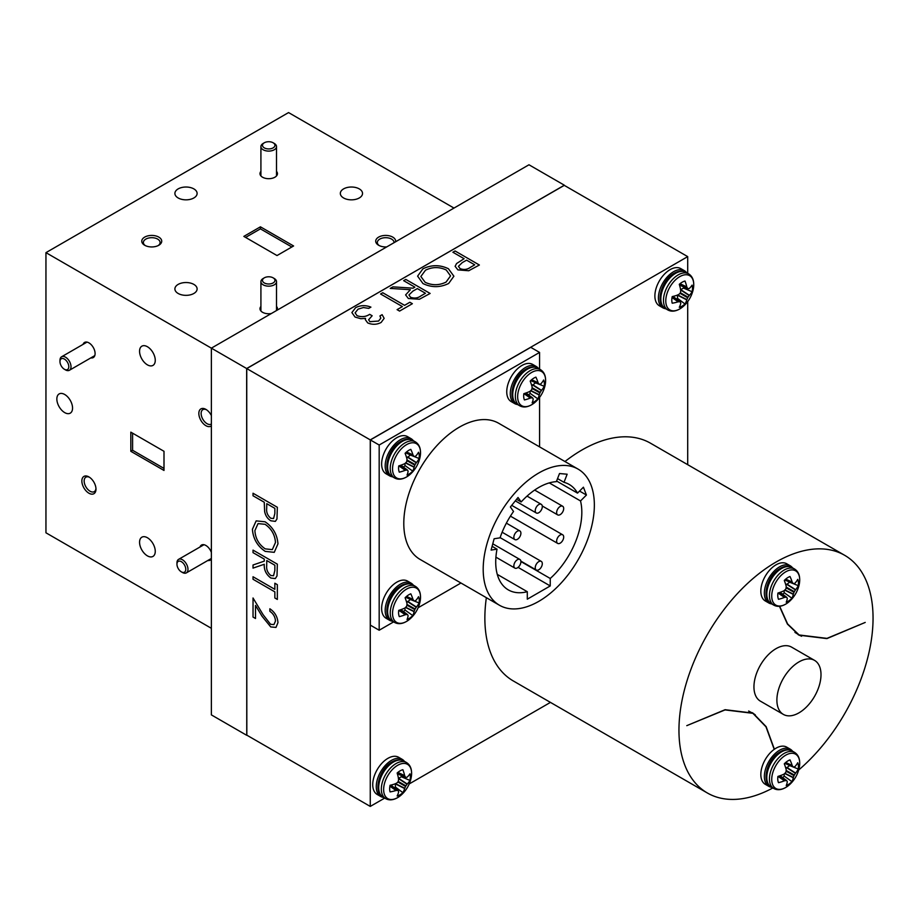 <?xml version="1.0" encoding="UTF-8"?>
<svg xmlns="http://www.w3.org/2000/svg" width="919" height="919" viewBox="0 0 919 919"><rect width="100%" height="100%" fill="white"/><g stroke="black" fill="none" stroke-linecap="round" stroke-linejoin="round"><path stroke-width="1.38" d="M181.365 571.859A6.238 3.607 -120 0 0 185.776 569.309A6.238 3.607 -120 0 0 181.365 561.67A6.238 3.607 -120 0 0 176.953 564.22A6.238 3.607 -120 0 0 181.353 571.859A6.238 3.607 -120 0 0 181.365 571.859L182.467 572.491A7.8 4.503 60 0 1 182.456 572.491A7.8 4.503 60 0 0 186.362 572.882A7.8 4.503 60 0 0 187.556 566.632A7.8 4.503 60 0 0 182.467 559.763A7.8 4.503 60 0 0 178.562 559.372A7.8 4.503 60 0 0 176.953 562.945L176.953 564.22M264.304 282.937A6.238 3.607 0 0 0 273.127 282.937A6.238 3.607 0 0 0 273.127 277.837L274.23 278.48A7.8 4.503 180 0 1 276.516 281.662A7.8 4.503 180 0 1 271.702 285.82A7.8 4.503 180 0 1 263.202 284.844A7.8 4.503 180 0 1 260.916 281.662A7.8 4.503 180 0 1 263.202 278.48L264.304 277.837A6.238 3.607 0 0 0 264.304 282.937M274.23 278.48L273.127 277.837A6.238 3.607 0 0 0 264.304 277.837M65.238 369.656A6.238 3.607 -120 0 0 68.718 365.682A6.238 3.607 -120 0 0 63.537 358.674A6.238 3.607 -120 0 0 59.976 361.615A6.238 3.607 -120 0 0 64.387 369.254A6.238 3.607 -120 0 0 65.238 369.656M59.976 361.615L59.976 360.34A7.8 4.503 60 0 1 61.596 356.779A7.8 4.503 60 0 1 64.433 356.664A7.8 4.503 60 0 1 70.361 363.338A7.8 4.503 60 0 1 69.396 370.277A7.8 4.503 60 0 1 66.559 370.391A7.8 4.503 60 0 1 65.49 369.897L64.387 369.254M265.235 148.315A6.238 3.607 0 0 0 273.529 147.614A6.238 3.607 0 0 0 273.127 142.778A6.238 3.607 0 0 0 272.196 142.33A6.238 3.607 0 0 0 264.304 142.778A6.238 3.607 0 0 0 265.235 148.315M273.127 142.778L274.23 143.41A7.8 4.503 180 0 1 276.516 146.592A7.8 4.503 180 0 1 272.38 150.567A7.8 4.503 180 0 1 264.373 150.337A7.8 4.503 180 0 1 260.916 146.592A7.8 4.503 180 0 1 263.202 143.41L264.304 142.778M778.496 782.678A14.635 8.443 -60 0 1 777.807 779.829A14.635 8.443 -60 0 1 777.933 776.417A31.51 18.219 -9.2 0 0 783.838 774.223L784.114 774.039A31.257 22.757 -35 0 0 785.665 772.546L785.963 771.949A31.257 20.85 -99.1 0 0 786.204 769.892L786.182 769.571A31.51 14.681 -120.5 0 0 784.286 763.815A14.635 8.443 -60 0 1 787.101 761.414A14.635 8.443 -60 0 1 789.984 759.887A31.51 17.852 50.9 0 1 792.167 765.435L792.293 765.688A31.257 8.96 35.7 0 1 793.235 766.928L793.602 767.066A31.257 10.408 8.7 0 0 794.832 766.63L795.027 766.503A31.51 18.219 -9.2 0 0 797.726 762.747A14.635 8.443 -60 0 1 798.278 769.008A31.51 21.39 179.4 0 1 795.613 773.074L795.44 773.316A31.257 25.904 151.1 0 1 794.315 775.05L794.016 775.647A31.257 23.997 72.9 0 1 793.35 777.463L793.269 777.727A31.51 17.852 50.9 0 1 791.937 781.609A14.635 8.443 -60 0 1 789.122 784.022A14.635 8.443 -60 0 1 786.227 785.55A31.51 14.681 -120.5 0 0 787.284 781.851L787.261 781.667A31.257 5.813 -136 0 0 786.733 780.668L786.377 780.541A31.257 13.555 -162.8 0 1 784.711 780.725L784.424 780.794A31.51 21.39 179.4 0 1 778.496 782.678M799.139 768.169A31.545 31.545 0 0 1 789.685 784.539L789.685 784.539A19.781 11.419 -60 0 1 787.089 786.618A19.781 11.419 -60 0 1 771.799 780.955A19.781 11.419 -60 0 1 784.355 756.05A19.781 11.419 -60 0 1 799.139 768.169L799.139 768.169C800.61 760.541 799.093 755.28 794.579 752.397L791.96 750.88A20.838 12.027 -60 0 0 780.093 752.822A20.838 12.027 -60 0 0 766.871 779.048A20.838 12.027 -60 0 0 771.121 786.963C761.46 782.609 766.503 760.484 778.68 752.684C783.677 749.387 788.111 748.79 791.96 750.88M786.733 780.668L779.944 775.774M778.496 599.303A14.635 8.443 -60 0 1 777.807 596.454A14.635 8.443 -60 0 1 777.933 593.042A31.51 18.219 -9.2 0 0 783.838 590.848L784.114 590.664A31.257 22.757 -35 0 0 785.665 589.171L785.963 588.585A31.257 20.85 -99.1 0 0 786.204 586.517L786.182 586.196A31.51 14.681 -120.5 0 0 784.286 580.452A14.635 8.443 -60 0 1 787.101 578.04A14.635 8.443 -60 0 1 789.984 576.512A31.51 17.852 50.9 0 1 792.167 582.072L792.293 582.313A31.257 8.96 35.7 0 1 793.235 583.554L793.602 583.691A31.257 10.408 8.7 0 0 794.832 583.266L795.027 583.128A31.51 18.219 -9.2 0 0 797.726 579.384A14.635 8.443 -60 0 1 798.278 585.644A31.51 21.39 179.4 0 1 795.613 589.699L795.44 589.941A31.257 25.904 151.1 0 1 794.315 591.675L794.016 592.273A31.257 23.997 72.9 0 1 793.35 594.088L793.269 594.352A31.51 17.852 50.9 0 1 791.937 598.235A14.635 8.443 -60 0 1 789.122 600.647A14.635 8.443 -60 0 1 786.227 602.175A31.51 14.681 -120.5 0 0 787.284 598.487L787.261 598.292A31.257 5.813 -136 0 0 786.733 597.304L786.377 597.166A31.257 13.555 -162.8 0 1 784.711 597.35L784.424 597.419A31.51 21.39 179.4 0 1 778.496 599.303M799.139 584.794A31.545 31.545 0 0 1 789.685 601.164L789.685 601.164A19.781 11.419 -60 0 1 787.089 603.255A19.781 11.419 -60 0 1 771.799 597.58A19.781 11.419 -60 0 1 784.355 572.686A19.781 11.419 -60 0 1 799.139 584.794L799.139 584.794C800.61 577.166 799.093 571.905 794.579 569.022L791.96 567.505A20.838 12.027 -60 0 0 780.093 569.447A20.838 12.027 -60 0 0 766.871 595.673A20.838 12.027 -60 0 0 771.121 603.599C761.46 599.245 766.503 577.109 778.68 569.309C783.677 566.012 788.111 565.415 791.96 567.505M786.733 597.304L779.944 592.399M390.07 791.902A14.635 8.443 -60 0 1 389.667 788.824A14.635 8.443 -60 0 1 390.07 785.285A31.51 16.531 -4.2 0 0 396.009 783.562L396.296 783.39A31.257 21.918 -27.7 0 0 397.893 782.012L398.226 781.437A31.257 21.918 -92.3 0 0 398.616 779.358L398.616 779.025A31.51 16.531 -115.8 0 0 397.146 773.028A14.635 8.443 -60 0 1 400.006 770.903A14.635 8.443 -60 0 1 402.878 769.72A31.51 19.701 55.5 0 1 404.624 775.556L404.739 775.831A31.257 11.304 39.2 0 1 405.543 777.221L405.876 777.405A31.257 8.156 12.4 0 0 407.06 777.175L407.243 777.072A31.51 16.531 -4.2 0 0 409.954 773.798A14.635 8.443 -60 0 1 409.954 780.415A31.51 19.701 -175.5 0 1 407.243 784.01L407.06 784.24A31.257 25.066 159.6 0 1 405.876 785.86L405.543 786.434A31.257 25.066 80.4 0 1 404.739 788.272L404.624 788.536A31.51 19.701 55.5 0 1 402.878 792.672A14.635 8.443 -60 0 1 400.006 794.797A14.635 8.443 -60 0 1 397.146 795.98A31.51 16.531 -115.8 0 0 398.616 792.006L398.616 791.799A31.257 8.156 -132.4 0 0 398.226 790.65L397.893 790.466A31.257 11.304 -159.2 0 1 396.296 790.455L396.009 790.501A31.51 19.701 -175.5 0 1 390.07 791.902M411.034 778.301A31.545 31.545 0 0 1 401.592 794.671L401.592 794.671A19.781 11.419 -60 0 1 397.628 797.623A19.781 11.419 -60 0 1 383.637 789.547A19.781 11.419 -60 0 1 397.628 765.32A19.781 11.419 -60 0 1 411.034 778.301C412.505 770.673 410.988 765.412 406.485 762.529L403.855 761.012A20.838 12.027 -60 0 0 393.435 762.046A20.838 12.027 -60 0 0 378.708 787.56A20.838 12.027 -60 0 0 383.016 797.106C372.815 792.58 379.11 768.686 392.022 761.908C396.503 759.427 400.454 759.128 403.855 761.012M398.226 790.65L390.724 785.125M399.305 616.626A14.635 8.443 -60 0 1 398.628 613.777A14.635 8.443 -60 0 1 398.743 610.365A31.51 18.219 -9.2 0 0 404.647 608.171L404.923 607.987A31.257 22.757 -35 0 0 406.474 606.494L406.772 605.897A31.257 20.85 -99.1 0 0 407.014 603.84L406.991 603.519A31.51 14.681 -120.5 0 0 405.095 597.764A14.635 8.443 -60 0 1 407.91 595.351A14.635 8.443 -60 0 1 410.804 593.823A31.51 17.852 50.9 0 1 412.976 599.383L413.102 599.636A31.257 8.96 35.7 0 1 414.044 600.877L414.412 601.003A31.257 10.408 8.7 0 0 415.652 600.578L415.836 600.44A31.51 18.219 -9.2 0 0 418.536 596.695A14.635 8.443 -60 0 1 419.098 602.956A31.51 21.39 179.4 0 1 416.422 607.011L416.25 607.264A31.257 25.904 151.1 0 1 415.124 608.998L414.825 609.596A31.257 23.997 72.9 0 1 414.159 611.411L414.078 611.663A31.51 17.852 50.9 0 1 412.746 615.558A14.635 8.443 -60 0 1 409.931 617.97A14.635 8.443 -60 0 1 407.037 619.498A31.51 14.681 -120.5 0 0 408.093 615.799L408.07 615.615A31.257 5.813 -136 0 0 407.554 614.616L407.186 614.489A31.257 13.555 -162.8 0 1 405.52 614.673L405.233 614.742A31.51 21.39 179.4 0 1 399.305 616.626M419.949 602.117A31.545 31.545 0 0 1 410.494 618.487L410.494 618.487A19.781 11.419 -60 0 1 407.898 620.566A19.781 11.419 -60 0 1 392.608 614.903A19.781 11.419 -60 0 1 405.164 589.998A19.781 11.419 -60 0 1 419.949 602.117L419.949 602.117C421.419 594.49 419.903 589.228 415.388 586.345L412.769 584.829A20.838 12.027 -60 0 0 400.914 586.77A20.838 12.027 -60 0 0 387.68 612.996A20.838 12.027 -60 0 0 391.931 620.911C382.27 616.557 387.313 594.421 399.501 586.621C404.498 583.335 408.921 582.726 412.769 584.829M407.554 614.616L400.753 609.711M538.775 561.624A4.986 2.883 120 0 0 535.513 566.024A4.986 2.883 120 0 0 536.271 570.021A4.986 2.883 120 0 0 538.775 569.78A4.986 2.883 120 0 0 542.038 565.38A4.986 2.883 120 0 0 541.268 561.383A4.986 2.883 120 0 0 538.775 561.624M538.775 504.577A4.986 2.883 120 0 0 535.513 508.977A4.986 2.883 120 0 0 536.271 512.974A4.986 2.883 120 0 0 538.775 512.722A4.986 2.883 120 0 0 542.038 508.333A4.986 2.883 120 0 0 541.268 504.324A4.986 2.883 120 0 0 538.775 504.577M560.165 535.007A4.986 2.883 120 0 0 556.903 539.407A4.986 2.883 120 0 0 557.672 543.405A4.986 2.883 120 0 0 560.165 543.163A4.986 2.883 120 0 0 563.427 538.764A4.986 2.883 120 0 0 562.658 534.766A4.986 2.883 120 0 0 560.165 535.007M517.374 559.717A4.986 2.883 120 0 0 514.123 564.117A4.986 2.883 120 0 0 514.881 568.114A4.986 2.883 120 0 0 517.374 567.862A4.986 2.883 120 0 0 520.636 563.462A4.986 2.883 120 0 0 519.878 559.464A4.986 2.883 120 0 0 517.374 559.717M517.374 531.193A4.986 2.883 120 0 0 514.123 535.593A4.986 2.883 120 0 0 514.881 539.591A4.986 2.883 120 0 0 517.374 539.338A4.986 2.883 120 0 0 520.636 534.938A4.986 2.883 120 0 0 519.878 530.941A4.986 2.883 120 0 0 517.374 531.193M560.165 506.484A4.986 2.883 120 0 0 556.903 510.884A4.986 2.883 120 0 0 557.672 514.881A4.986 2.883 120 0 0 560.165 514.64A4.986 2.883 120 0 0 563.427 510.24A4.986 2.883 120 0 0 562.658 506.243A4.986 2.883 120 0 0 560.165 506.484M516.57 499.304L521.176 501.958A60.884 35.152 120 0 1 538.775 487.461A60.884 35.152 120 0 1 556.363 481.648L559.51 473.538L567.149 474.215L564.002 482.326A60.884 35.152 120 0 1 569.217 484.451A60.884 35.152 120 0 1 577.511 493.112L583.416 487.208L586.437 495.042L580.521 500.947A60.884 35.152 120 0 1 550.24 578.476L550.24 585.943L527.299 599.188L527.299 591.71A60.884 35.152 120 0 1 508.333 589.906A60.884 35.152 120 0 1 497.018 549.16L491.102 550.079L494.123 538.764L500.039 537.845A60.884 35.152 120 0 1 513.537 511.469L510.39 506.989L518.029 497.478L521.176 501.958M260.916 306.452A8.73 5.043 0 0 0 262.535 312.288A8.73 5.043 0 0 0 262.547 312.288A8.73 5.043 0 0 0 271.346 313.528M260.916 171.382A8.73 5.043 0 0 0 262.535 177.218A8.73 5.043 0 0 0 262.547 177.218A8.73 5.043 0 0 0 274.896 177.218A8.73 5.043 0 0 0 276.516 171.382M211.37 552.468A8.73 5.043 -120 0 0 205.89 545.472L205.89 545.472A8.73 5.043 -120 0 0 200.032 546.977M90.855 357.893A8.73 5.043 -120 0 0 95.094 353.562A8.73 5.043 -120 0 0 88.925 342.867L88.925 342.867A8.73 5.043 -120 0 0 83.055 344.384M158.803 237.113A9.983 5.767 0 0 0 144.685 237.113A9.983 5.767 0 0 0 144.685 245.258L144.685 245.258A9.983 5.767 0 0 0 158.803 245.258A9.983 5.767 0 0 0 158.803 237.113M158.183 245.591A8.363 4.825 0 0 0 160.101 242.513A8.363 4.825 0 0 0 157.654 239.101A8.363 4.825 0 0 0 148.545 238.055A8.363 4.825 0 0 0 143.387 242.513A8.363 4.825 0 0 0 145.317 245.591M395.618 241.777A9.983 5.767 0 0 0 392.746 237.113A9.983 5.767 0 0 0 378.628 237.113A9.983 5.767 0 0 0 378.628 245.258L378.628 245.258A9.983 5.767 0 0 0 386.715 246.924M394.044 242.685A8.363 4.825 0 0 0 394.044 242.513A8.363 4.825 0 0 0 391.597 239.101A8.363 4.825 0 0 0 382.488 238.055A8.363 4.825 0 0 0 377.33 242.513A8.363 4.825 0 0 0 379.248 245.591M88.925 476.915A9.983 5.767 -120 0 0 81.86 480.993A9.983 5.767 -120 0 0 88.925 493.216A9.983 5.767 -120 0 0 95.978 489.138A9.983 5.767 -120 0 0 88.925 476.915L88.925 476.915M89.522 477.294A8.363 4.825 -120 0 0 85.892 477.168A8.363 4.825 -120 0 0 84.605 483.865A8.363 4.825 -120 0 0 90.073 491.228A8.363 4.825 -120 0 0 94.255 491.642A8.363 4.825 -120 0 0 95.955 488.437M211.37 415.56A9.983 5.767 -120 0 0 205.89 409.38L205.89 409.38A9.983 5.767 -120 0 0 198.837 413.458A9.983 5.767 -120 0 0 205.89 425.681A9.983 5.767 -120 0 0 211.37 425.83M206.488 409.759A8.363 4.825 -120 0 0 202.858 409.633A8.363 4.825 -120 0 0 201.583 416.33A8.363 4.825 -120 0 0 207.039 423.693A8.363 4.825 -120 0 0 211.221 424.107A8.363 4.825 -120 0 0 211.37 424.015M193.863 284.408A11.108 6.41 0 0 0 181.755 283.018A11.108 6.41 0 0 0 174.897 288.934A11.108 6.41 0 0 0 178.16 293.471A11.108 6.41 0 0 0 190.256 294.861A11.108 6.41 0 0 0 197.114 288.934A11.108 6.41 0 0 0 193.863 284.408M359.283 188.9A11.108 6.41 0 0 0 347.175 187.51A11.108 6.41 0 0 0 340.329 193.438A11.108 6.41 0 0 0 343.58 197.964A11.108 6.41 0 0 0 355.676 199.354A11.108 6.41 0 0 0 362.534 193.438A11.108 6.41 0 0 0 359.283 188.9M193.863 188.9A11.108 6.41 0 0 0 181.755 187.51A11.108 6.41 0 0 0 174.897 193.438A11.108 6.41 0 0 0 178.16 197.964A11.108 6.41 0 0 0 190.256 199.354A11.108 6.41 0 0 0 197.114 193.438A11.108 6.41 0 0 0 193.863 188.9M147.408 537.741A11.108 6.41 -120 0 0 141.859 537.19A11.108 6.41 -120 0 0 140.159 546.081A11.108 6.41 -120 0 0 147.408 555.869A11.108 6.41 -120 0 0 152.956 556.42A11.108 6.41 -120 0 0 154.668 547.529A11.108 6.41 -120 0 0 147.408 537.741M147.408 346.727A11.108 6.41 -120 0 0 141.859 346.176A11.108 6.41 -120 0 0 140.159 355.079A11.108 6.41 -120 0 0 147.408 364.854A11.108 6.41 -120 0 0 152.956 365.406A11.108 6.41 -120 0 0 154.668 356.515A11.108 6.41 -120 0 0 147.408 346.727M64.698 394.481A11.108 6.41 -120 0 0 59.149 393.929A11.108 6.41 -120 0 0 57.449 402.832A11.108 6.41 -120 0 0 64.698 412.608A11.108 6.41 -120 0 0 70.246 413.159A11.108 6.41 -120 0 0 71.958 404.268A11.108 6.41 -120 0 0 64.698 394.481M798.944 661.921A31.189 18.012 120 0 0 778.565 689.411A31.189 18.012 120 0 0 783.356 714.396A31.189 18.012 120 0 0 798.944 712.857A31.189 18.012 120 0 0 819.323 685.367A31.189 18.012 120 0 0 814.544 660.37A31.189 18.012 120 0 0 798.944 661.921M814.544 660.37L791.604 647.137A31.189 18.012 120 0 0 776.004 648.676A31.189 18.012 120 0 0 755.625 676.166A31.189 18.012 120 0 0 760.415 701.163L783.356 714.396M538.775 472.998A78.609 45.387 120 0 0 487.426 542.267A78.609 45.387 120 0 0 499.465 605.253A78.609 45.387 120 0 0 538.775 601.359A78.609 45.387 120 0 0 590.124 532.09A78.609 45.387 120 0 0 578.074 469.104A78.609 45.387 120 0 0 538.775 472.998M578.074 469.104L498.672 423.257A78.609 45.387 120 0 0 459.374 427.151A78.609 45.387 120 0 0 408.025 496.421A78.609 45.387 120 0 0 420.063 559.407L499.465 605.253M798.657 770.03A137.241 79.241 120 0 0 869.408 650.641A137.241 79.241 120 0 0 844.63 555.283A137.241 79.241 120 0 0 776.004 562.083A137.241 79.241 120 0 0 686.344 683.024A137.241 79.241 120 0 0 707.389 793.005A137.241 79.241 120 0 0 772.856 787.962M844.63 555.283L650.537 443.222A137.241 79.241 120 0 0 581.911 450.023A137.241 79.241 120 0 0 564.967 461.533M486.358 597.683A137.241 79.241 120 0 0 513.296 680.945L707.389 793.005M672.214 303.213A14.635 8.443 -60 0 1 671.8 300.145A14.635 8.443 -60 0 1 672.214 296.596A31.51 16.531 -4.2 0 0 678.142 294.873L678.429 294.712A31.257 21.918 -27.7 0 0 680.037 293.333L680.37 292.759A31.257 21.918 -92.3 0 0 680.761 290.68L680.761 290.347A31.51 16.531 -115.8 0 0 679.29 284.339A14.635 8.443 -60 0 1 682.151 282.225A14.635 8.443 -60 0 1 685.011 281.03A31.51 19.701 55.5 0 1 686.769 286.877L686.872 287.142A31.257 11.304 39.2 0 1 687.688 288.532L688.021 288.727A31.257 8.156 12.4 0 0 689.204 288.486L689.388 288.382A31.51 16.531 -4.2 0 0 692.087 285.12A14.635 8.443 -60 0 1 692.087 291.737A31.51 19.701 -175.5 0 1 689.388 295.321L689.204 295.55A31.257 25.066 159.6 0 1 688.021 297.17L687.688 297.745A31.257 25.066 80.4 0 1 686.872 299.583L686.769 299.858A31.51 19.701 55.5 0 1 685.011 303.994A14.635 8.443 -60 0 1 682.151 306.119A14.635 8.443 -60 0 1 679.29 307.302A31.51 16.531 -115.8 0 0 680.761 303.327L680.761 303.109A31.257 8.156 -132.4 0 0 680.37 301.972L680.037 301.777A31.257 11.304 -159.2 0 1 678.429 301.765L678.142 301.811A31.51 19.701 -175.5 0 1 672.214 303.213M693.179 289.623A31.545 31.545 0 0 1 683.725 305.993L683.725 305.993A19.781 11.419 -60 0 1 679.761 308.945A19.781 11.419 -60 0 1 665.781 300.869A19.781 11.419 -60 0 1 679.761 276.642A19.781 11.419 -60 0 1 693.179 289.623C694.649 281.995 693.133 276.734 688.63 273.851L685.999 272.334A20.838 12.027 -60 0 0 675.58 273.357A20.838 12.027 -60 0 0 660.841 298.882A20.838 12.027 -60 0 0 665.161 308.416C654.96 303.89 661.243 280.008 674.167 273.219C678.647 270.737 682.587 270.45 685.999 272.334M680.37 301.972L672.869 296.446M524.404 399.937A14.635 8.443 -60 0 1 523.727 397.088A14.635 8.443 -60 0 1 523.853 393.677A31.51 18.219 -9.2 0 0 529.746 391.483L530.033 391.299A31.257 22.757 -35 0 0 531.573 389.805L531.871 389.219A31.257 20.85 -99.1 0 0 532.124 387.152L532.09 386.83A31.51 14.681 -120.5 0 0 530.194 381.086A14.635 8.443 -60 0 1 533.009 378.674A14.635 8.443 -60 0 1 535.903 377.146A31.51 17.852 50.9 0 1 538.074 382.706L538.201 382.959A31.257 8.96 35.7 0 1 539.154 384.188L539.51 384.326A31.257 10.408 8.7 0 0 540.751 383.901L540.935 383.763A31.51 18.219 -9.2 0 0 543.634 380.018A14.635 8.443 -60 0 1 544.197 386.279A31.51 21.39 179.4 0 1 541.521 390.334L541.348 390.575A31.257 25.904 151.1 0 1 540.223 392.321L539.924 392.907A31.257 23.997 72.9 0 1 539.258 394.722L539.177 394.986A31.51 17.852 50.9 0 1 537.845 398.869A14.635 8.443 -60 0 1 535.03 401.281A14.635 8.443 -60 0 1 532.147 402.809A31.51 14.681 -120.5 0 0 533.192 399.122L533.169 398.926A31.257 5.813 -136 0 0 532.652 397.938L532.285 397.801A31.257 13.555 -162.8 0 1 530.631 397.984L530.332 398.053A31.51 21.39 179.4 0 1 524.404 399.937M545.047 385.429A31.545 31.545 0 0 1 535.605 401.798L535.605 401.798A19.781 11.419 -60 0 1 533.009 403.889A19.781 11.419 -60 0 1 517.719 398.214A19.781 11.419 -60 0 1 530.274 373.321A19.781 11.419 -60 0 1 545.047 385.429L545.047 385.429C546.518 377.801 545.001 372.54 540.498 369.656L537.868 368.14A20.838 12.027 -60 0 0 526.013 370.081A20.838 12.027 -60 0 0 512.791 396.307A20.838 12.027 -60 0 0 517.029 404.234C507.368 399.88 512.411 377.743 524.6 369.943C529.597 366.647 534.019 366.049 537.868 368.14M532.652 397.938L525.852 393.033M399.305 472.171A14.635 8.443 -60 0 1 398.628 469.322A14.635 8.443 -60 0 1 398.743 465.91A31.51 18.219 -9.2 0 0 404.647 463.716L404.923 463.532A31.257 22.757 -35 0 0 406.474 462.039L406.772 461.441A31.257 20.85 -99.1 0 0 407.014 459.385L406.991 459.063A31.51 14.681 -120.5 0 0 405.095 453.308A14.635 8.443 -60 0 1 407.91 450.896A14.635 8.443 -60 0 1 410.804 449.368A31.51 17.852 50.9 0 1 412.976 454.928L413.102 455.181A31.257 8.96 35.7 0 1 414.044 456.421L414.412 456.548A31.257 10.408 8.7 0 0 415.652 456.123L415.836 455.985A31.51 18.219 -9.2 0 0 418.536 452.24A14.635 8.443 -60 0 1 419.098 458.501A31.51 21.39 179.4 0 1 416.422 462.556L416.25 462.808A31.257 25.904 151.1 0 1 415.124 464.543L414.825 465.14A31.257 23.997 72.9 0 1 414.159 466.955L414.078 467.208A31.51 17.852 50.9 0 1 412.746 471.102A14.635 8.443 -60 0 1 409.931 473.515A14.635 8.443 -60 0 1 407.037 475.043A31.51 14.681 -120.5 0 0 408.093 471.344L408.07 471.16A31.257 5.813 -136 0 0 407.554 470.16L407.186 470.023A31.257 13.555 -162.8 0 1 405.52 470.206L405.233 470.287A31.51 21.39 179.4 0 1 399.305 472.171M419.949 457.662A31.545 31.545 0 0 1 410.494 474.032L410.494 474.032A19.781 11.419 -60 0 1 407.898 476.111A19.781 11.419 -60 0 1 392.608 470.448A19.781 11.419 -60 0 1 405.164 445.543A19.781 11.419 -60 0 1 419.949 457.662L419.949 457.662C421.419 450.034 419.903 444.773 415.388 441.878L412.769 440.362A20.838 12.027 -60 0 0 400.914 442.315A20.838 12.027 -60 0 0 387.68 468.541A20.838 12.027 -60 0 0 391.931 476.456C382.27 472.102 387.313 449.965 399.501 442.165C404.498 438.88 408.921 438.271 412.769 440.362M407.554 470.16L400.753 465.255M405.624 452.78L414.412 456.548M403.43 467.082A12.016 6.938 120 0 0 405.061 465.611L412.746 471.102M405.061 465.611L404.888 463.567M406.703 458.03L410.391 455.054A12.016 6.938 120 0 0 410.402 454.905M410.391 455.054L419.098 458.501M413.332 440.695A21.459 12.395 120 0 0 411.08 438.673L407.554 436.628A21.459 12.395 120 0 0 386.083 449.023A21.459 12.395 120 0 0 386.083 473.802L389.622 475.847A21.459 12.395 120 0 0 392.493 476.789M411.08 438.673A21.459 12.395 120 0 0 389.622 451.057A21.459 12.395 120 0 0 389.622 475.847M539.568 369.116L539.568 352.425L379.179 445.026L379.179 630.239L393.631 621.887M418.122 607.746L460.959 583.014M539.568 446.875L539.568 397.399M413.332 585.15A21.459 12.395 120 0 0 411.08 583.128L407.554 581.095A21.459 12.395 120 0 0 386.083 593.479A21.459 12.395 120 0 0 386.083 618.257L389.622 620.302A21.459 12.395 120 0 0 392.493 621.244M538.442 368.462A21.459 12.395 120 0 0 536.179 366.44L532.652 364.406A21.459 12.395 120 0 0 511.194 376.801A21.459 12.395 120 0 0 511.194 401.58L514.72 403.613A21.459 12.395 120 0 0 517.604 404.555M530.734 380.546L539.51 384.326M528.528 394.848A12.016 6.938 120 0 0 530.171 393.389L537.845 398.869M530.171 393.389L529.987 391.345M531.814 385.808L535.49 382.832A12.016 6.938 120 0 0 535.513 382.683M535.49 382.832L544.197 386.279M536.179 366.44A21.459 12.395 120 0 0 514.72 378.835A21.459 12.395 120 0 0 514.72 403.613M679.486 284.982L688.021 288.727M676.579 299.1A12.016 6.938 120 0 0 677.51 298.33L685.011 303.994M677.51 298.33L677.556 294.896M680.485 289.818L683.437 288.061A12.016 6.938 120 0 0 683.633 286.877M683.437 288.061L692.087 291.737M686.562 272.656A21.459 12.395 120 0 0 684.31 270.634L680.784 268.601A21.459 12.395 120 0 0 659.325 280.984A21.459 12.395 120 0 0 659.325 305.763L662.852 307.808A21.459 12.395 120 0 0 665.735 308.75M684.31 270.634A21.459 12.395 120 0 0 662.852 283.029A21.459 12.395 120 0 0 662.852 307.808M404.429 761.346A21.459 12.395 120 0 0 402.166 759.312L398.639 757.279A21.459 12.395 120 0 0 377.181 769.674A21.459 12.395 120 0 0 377.181 794.453L380.707 796.486A21.459 12.395 120 0 0 383.591 797.428M539.568 352.425L530.745 347.336L370.357 439.937L370.357 625.138L379.179 630.239M687.699 464.681L687.699 301.593M687.699 273.311L687.699 256.619L370.265 439.891L370.265 806.422L384.716 798.083M409.208 783.941L550.447 702.392M792.523 567.827A21.459 12.395 120 0 0 790.271 565.805L786.733 563.772A21.459 12.395 120 0 0 765.274 576.167A21.459 12.395 120 0 0 765.274 600.946L768.812 602.979A21.459 12.395 120 0 0 771.684 603.921M779.45 606.287L787.422 624.093L798.99 635.167L826.916 638.602L865.227 622.427L826.974 638.372L799.116 634.96L787.606 623.944L779.657 606.264M792.523 751.202A21.459 12.395 120 0 0 790.271 749.18L786.733 747.147A21.459 12.395 120 0 0 774.384 749.238L766.136 726.642L753.017 713.121L725.102 709.698L686.78 725.654L725.045 709.916L752.902 713.328L765.975 726.814L774.212 749.364A21.459 12.395 120 0 0 761.667 768.273A21.459 12.395 120 0 0 765.274 784.309L768.812 786.354A21.459 12.395 120 0 0 771.684 787.296M163.996 468.414L132.589 450.276L130.82 451.298L163.996 470.448L163.996 451.298L130.82 432.148L130.82 451.298M260.422 226.821L243.834 236.401L277.01 255.551L293.598 245.97L260.422 226.821L260.422 228.865L245.603 237.412M132.589 433.171L132.589 450.276M291.828 246.993L260.422 228.865M687.699 256.619L564.186 185.305L246.751 368.576L246.751 735.12L370.265 806.422M380.581 294L382.752 292.747L404.567 305.349L409.863 302.259L412.367 303.707L399.581 311.082L397.088 309.646L402.384 306.578L380.569 293.988L382.752 292.724L404.567 305.326L409.863 302.259M417.605 276.148L422.924 268.83C431.39 264.718 439.891 264.683 448.415 268.75L453.894 276.217L448.679 283.454C440.144 287.658 431.574 287.693 422.97 283.557L417.605 276.137L422.924 268.808C431.39 264.695 439.891 264.661 448.415 268.727L453.894 276.228M370.265 439.891L246.751 368.576M452.906 252.243L455.066 250.99L479.385 265.017L468.713 270.749L457.892 269.887L455.112 266.315L456.582 263.523L464.106 258.71L452.883 252.231L455.066 250.979L479.362 265.017M403.648 280.674L405.819 279.433L430.126 293.448L419.42 299.249L408.358 298.514L405.601 294.907L410.379 289.726L390.23 288.405L392.93 286.854L413.079 288.175L414.86 287.142L403.636 280.663L405.819 279.41L430.115 293.46M378.594 321.041L380.811 318.158L379.949 315.941L382.12 314.677L384.153 318.353L381.121 322.466C376.779 324.717 372.31 324.878 367.703 322.914L365.302 319.617L365.544 318.388L360.834 318.709L355.056 317.055L351.885 312.563L355.63 307.67C360.432 305.188 365.521 305.005 370.908 307.118L368.726 308.382L363.453 307.543L358.077 309.129L355.113 312.862L357.031 315.676C361.627 317.285 365.831 316.837 369.656 314.321L372.149 315.757L368.599 319.801L369.897 321.661L378.594 321.053L380.811 318.181M274.85 589.343L274.85 583.232L277.343 584.668L277.343 599.429L274.85 597.982L274.85 591.87L253.024 579.269L253.024 576.753L274.85 589.343L274.861 583.232M265.074 521.797C272.886 527.058 277.182 534.399 277.963 543.818L274.253 552.342L265.189 551.377C257.377 546.07 253.116 538.706 252.403 529.275L256.148 520.878L265.074 521.797M253.024 493.239L277.343 507.277L276.975 518.971L275.355 521.383L270.818 520.786C267.567 518.81 265.511 515.754 264.649 511.63L264.247 502.245L253.024 495.766L253.024 493.239M253.024 550.113L277.343 564.151L277.01 575.937L275.309 578.579L270.841 578.028C266.131 574.478 263.937 569.895 264.247 564.277L253.024 568.114L253.024 564.99L264.247 561.153L264.247 559.108L253.024 552.629L253.024 550.113M275.47 621.049C275.195 616.936 273.322 613.685 269.864 611.307L269.864 608.78C274.792 612.1 277.504 616.706 277.963 622.622L275.987 627.413L270.737 626.93L262.018 616.212L255.516 605.437L255.516 618.498L253.024 617.063L253.024 597.982L263.087 614.685L270.542 624.288L273.908 624.598L275.493 621.037C275.206 616.925 273.345 613.674 269.876 611.296L269.864 611.307M564.266 185.362L246.66 368.53L246.832 735.166M453.986 208.073L288.566 112.578L45.95 252.645L45.95 532.802L211.37 628.309M277.044 310.231A8.73 5.043 0 0 0 276.516 306.452M564.266 185.156L528.976 164.777L211.37 348.152L45.95 252.645M207.82 560.487A8.73 5.043 -120 0 0 211.37 559.051M246.66 368.53L211.37 348.152L211.37 714.89L246.66 735.269M379.179 445.026L370.357 439.937M755.303 714.867L752.133 712.627M748.64 711.019L752.902 713.328M798.117 634.65L801.609 636.247M799.116 634.96L794.946 632.398M275.367 521.372L270.818 520.786C267.59 518.798 265.522 515.743 264.672 511.619L264.649 511.63M264.672 511.619L264.27 502.233L253.024 495.766M253.047 495.755L253.047 493.25M273.575 518.523L274.861 513.48L274.861 508.345L266.763 503.669L266.694 508.563C266.257 512.365 267.636 515.605 270.806 518.27L273.575 518.523L274.85 513.491L274.85 508.356L266.74 503.681M274.264 552.33L265.189 551.377M265.212 551.366C257.4 546.058 253.139 538.695 252.426 529.275L252.403 529.275M252.426 529.275L256.16 520.878M265.109 524.312L258.032 523.6L254.896 530.619C255.367 538.362 258.802 544.439 265.2 548.861L272.311 549.619L275.493 542.486C274.919 534.766 271.461 528.701 265.109 524.312L258.032 523.6M272.311 549.619L275.47 542.497C274.907 534.766 271.438 528.712 265.086 524.324M275.321 578.568L270.841 578.028M270.852 578.028C266.142 574.467 263.948 569.883 264.27 564.266L253.024 568.114M253.047 568.103L253.047 564.99M264.27 561.153L264.27 559.097L253.024 552.629M253.047 552.618L253.047 550.125M273.529 575.753L274.861 570.481L274.861 565.219L266.763 560.544L266.705 565.667C266.269 569.516 267.647 572.801 270.841 575.512L273.529 575.753L274.85 570.492L274.85 565.231L266.74 560.556M277.343 599.406L274.85 597.982L274.85 591.87M274.861 591.859L253.024 579.269M253.047 579.257L253.047 576.753M269.876 611.296L269.876 608.792M275.999 627.413L270.737 626.93L262.03 616.201L255.516 605.437M255.516 618.476L253.024 617.063M253.047 617.051L253.047 598.016M273.908 624.598L275.493 621.037M455.112 266.326L456.582 263.523L464.106 258.71M458.432 266.326L460.074 268.624C463.865 270.037 467.266 269.635 470.264 267.418L474.709 264.833L466.599 260.157L462.291 262.581L458.432 266.326L460.074 268.635C463.865 270.025 467.266 269.612 470.264 267.395L474.709 264.833M420.856 276.493L425.152 282.317C432.16 285.591 439.133 285.51 446.071 282.099L450.54 275.895L446.243 269.991C439.271 266.74 432.367 266.809 425.497 270.197L420.856 276.493L425.152 282.294C432.16 285.568 439.133 285.499 446.071 282.076L450.54 275.895M405.601 294.907L410.379 289.726M390.265 288.405L392.93 286.854L413.079 288.187L414.86 287.142M410.54 297.274C414.423 298.641 417.881 298.181 420.891 295.918L425.451 293.264L417.352 288.589L412.861 291.139L408.921 294.999L410.54 297.251C414.423 298.618 417.881 298.17 420.891 295.895L425.451 293.264M408.921 294.999L410.54 297.251M409.863 302.282L412.344 303.718M397.1 309.657L402.384 306.578M379.949 315.952L382.12 314.677L384.153 318.365M365.302 319.617L365.544 318.388M351.885 312.563L355.63 307.67C360.432 305.2 365.521 305.028 370.908 307.141M355.113 312.862L357.031 315.676C361.627 317.308 365.831 316.86 369.656 314.344L369.656 314.321M369.656 314.344L372.138 315.768M368.599 319.801L369.897 321.661M369.897 321.684L378.594 321.053M492.113 546.323L497.018 549.16M557.546 478.604L564.002 482.326M556.604 481.039L577.511 493.112M579.556 491.068L586.437 495.042M549.275 482.9L580.521 500.947M520.901 561.532L550.24 578.476M518.086 567.379L550.24 585.943M497.271 574.375L527.299 591.71M405.624 597.235L414.412 601.003M403.43 611.537A12.016 6.938 120 0 0 405.061 610.067L412.746 615.558M405.061 610.067L404.888 608.022M406.703 602.485L410.391 599.521A12.016 6.938 120 0 0 410.402 599.36M410.391 599.521L419.098 602.956M411.08 583.128A21.459 12.395 120 0 0 389.622 595.512A21.459 12.395 120 0 0 389.622 620.302M397.341 773.672L405.876 777.405M394.446 787.778A12.016 6.938 120 0 0 395.365 787.02L402.878 792.672M395.365 787.02L395.411 783.574M398.341 778.508L401.293 776.75A12.016 6.938 120 0 0 401.5 775.567M401.293 776.75L409.954 780.415M402.166 759.312A21.459 12.395 120 0 0 380.707 771.707A21.459 12.395 120 0 0 380.707 796.486M784.815 579.912L793.602 583.691M782.62 594.214A12.016 6.938 120 0 0 784.252 592.755L791.937 598.235M784.252 592.755L784.068 590.71M785.894 585.173L789.57 582.198A12.016 6.938 120 0 0 789.593 582.049M789.57 582.198L798.278 585.644M790.271 565.805A21.459 12.395 120 0 0 768.801 578.2A21.459 12.395 120 0 0 768.812 602.979M784.815 763.287L793.602 767.066M782.62 777.589A12.016 6.938 120 0 0 784.252 776.118L791.937 781.609M784.252 776.118L784.068 774.074M785.894 768.537L789.57 765.573A12.016 6.938 120 0 0 789.593 765.412M789.57 765.573L798.278 769.008M790.271 749.18A21.459 12.395 120 0 0 768.801 761.575A21.459 12.395 120 0 0 768.812 786.354M789.685 784.539L787.02 786.675C782.023 789.972 777.6 790.57 773.741 788.479A20.838 12.027 -60 0 1 769.502 780.564A20.838 12.027 -60 0 1 782.724 754.338A20.838 12.027 -60 0 1 794.579 752.397M789.685 601.164L787.02 603.312C782.023 606.597 777.6 607.206 773.741 605.116A20.838 12.027 -60 0 1 769.502 597.189A20.838 12.027 -60 0 1 782.724 570.963A20.838 12.027 -60 0 1 794.579 569.022M401.592 794.671L397.479 797.726C392.999 800.208 389.047 800.506 385.647 798.622A20.838 12.027 -60 0 1 381.328 789.076A20.838 12.027 -60 0 1 396.066 763.563A20.838 12.027 -60 0 1 406.485 762.529M410.494 618.487L407.829 620.624C402.832 623.921 398.409 624.518 394.561 622.427A20.838 12.027 -60 0 1 390.311 614.512A20.838 12.027 -60 0 1 403.533 588.286A20.838 12.027 -60 0 1 415.388 586.345M683.725 305.993L679.623 309.048C675.143 311.518 671.192 311.817 667.791 309.933A20.838 12.027 -60 0 1 663.472 300.398A20.838 12.027 -60 0 1 678.211 274.873A20.838 12.027 -60 0 1 688.63 273.851M535.605 401.798L532.928 403.946C527.931 407.232 523.508 407.841 519.66 405.75A20.838 12.027 -60 0 1 515.41 397.824A20.838 12.027 -60 0 1 528.643 371.598A20.838 12.027 -60 0 1 540.498 369.656M410.494 474.032L407.829 476.168C402.832 479.465 398.409 480.063 394.561 477.972A20.838 12.027 -60 0 1 390.311 470.057A20.838 12.027 -60 0 1 403.533 443.831A20.838 12.027 -60 0 1 415.388 441.878M400.879 465.221L407.381 470.034M399.133 465.795L405.52 470.206M405.233 470.287L398.857 465.876M407.68 456.927L416.422 462.556M416.25 462.808L407.45 457.145M406.956 459.948L415.124 464.543M414.825 465.14L406.876 460.66M405.716 462.785L414.159 466.955M414.078 467.208L405.509 462.992M406.52 451.964L412.976 454.928M413.102 455.181L406.382 452.091M525.978 392.987L532.48 397.812M524.232 393.562L530.631 397.984M530.332 398.053L523.956 393.654M532.779 384.705L541.521 390.334M541.348 390.575L532.549 384.912M532.067 387.715L540.223 392.321M539.924 392.907L531.975 388.427M530.814 390.564L539.258 394.722M539.177 394.986L530.608 390.759M531.63 379.742L538.074 382.706M538.201 382.959L531.481 379.869M672.926 296.435L680.117 301.777M672.065 297.308L678.429 301.765M678.142 301.811L672.03 297.526M680.715 289.634L689.388 295.321M689.204 295.55L680.692 289.956M680.37 292.759L688.021 297.17M687.688 297.745L680.037 293.333M677.774 295.01L686.872 299.583M686.769 299.858L677.51 295.194M680.003 283.718L686.769 286.877M686.872 287.142L679.83 283.868M687.734 288.6L679.497 285.039M400.879 609.676L407.381 614.489M399.133 610.25L405.52 614.673M405.233 614.742L398.857 610.331M407.68 601.382L416.422 607.011M416.25 607.264L407.45 601.6M406.956 604.403L415.124 608.998M414.825 609.596L406.876 605.116M405.716 607.252L414.159 611.411M414.078 611.663L405.509 607.448M406.52 596.42L412.976 599.383M413.102 599.636L406.382 596.546M390.782 785.113L397.973 790.466M389.92 785.998L396.296 790.455M396.009 790.501L389.886 786.216M398.582 778.313L407.243 784.01M407.06 784.24L398.547 778.646M398.226 781.437L405.876 785.86M405.543 786.434L397.893 782.012M395.629 783.689L404.739 788.272M404.624 788.536L395.365 783.884M397.858 772.408L404.624 775.556M404.739 775.831L397.686 772.546M405.589 777.29L397.353 773.729M780.059 592.353L786.561 597.178M778.313 592.927L784.711 597.35M784.424 597.419L778.037 593.019M786.871 584.07L795.613 589.699M795.44 589.941L786.641 584.277M786.147 587.08L794.315 591.675M794.016 592.273L786.067 587.792M784.895 589.929L793.35 594.088M793.269 594.352L784.688 590.124M785.711 579.108L792.167 582.072M792.293 582.313L785.561 579.234M780.059 775.728L786.561 780.541M778.313 776.302L784.711 780.725M784.424 780.794L778.037 776.383M786.871 767.434L795.613 773.074M795.44 773.316L786.641 767.652M786.147 770.455L794.315 775.05M794.016 775.647L786.067 771.167M784.895 773.304L793.35 777.463M793.269 777.727L784.688 773.499M785.711 762.471L792.167 765.435M792.293 765.688L785.561 762.598M211.37 558.442L186.362 572.882M203.961 544.714L178.562 559.372M181.353 571.859L182.456 572.491M276.516 310.542L276.516 281.662M260.916 310.99L260.916 281.662M94.783 355.619L69.396 370.277M86.995 342.109L61.596 356.779M276.516 175.92L276.516 146.592M260.916 175.92L260.916 146.592M773.741 788.479L771.121 786.963M773.741 605.116L771.121 603.599M385.647 798.622L383.016 797.106M394.561 622.427L391.931 620.911M520.866 561.118L536.271 570.021M515.306 500.866L536.271 512.974M510.424 516.133L557.672 543.405M495.915 557.155L514.881 568.114M502.13 532.227L514.881 539.591M542.256 505.99L557.672 514.881M667.791 309.933L665.161 308.416M519.66 405.75L517.029 404.234M394.561 477.972L391.931 476.456M405.589 452.826L414.193 456.548M400.902 465.209L407.473 470.08M530.688 380.592L539.304 384.314M526.001 392.976L532.583 397.858M679.509 285.097L687.86 288.704M672.984 296.412L680.278 301.846M534.651 490.068L562.658 506.243M506.369 523.141L519.878 530.941M492.779 543.818L519.878 559.464M511.711 505.347L562.658 534.766M527.047 496.111L541.268 504.324M500.108 537.615L541.268 561.383M405.589 597.281L414.193 601.003M400.902 609.665L407.473 614.535M397.376 773.787L405.716 777.394M390.839 785.102L398.134 790.524M784.769 579.958L793.384 583.68M780.093 592.341L786.664 597.224M784.769 763.333L793.384 767.055M780.093 775.716L786.664 780.587"/></g></svg>
